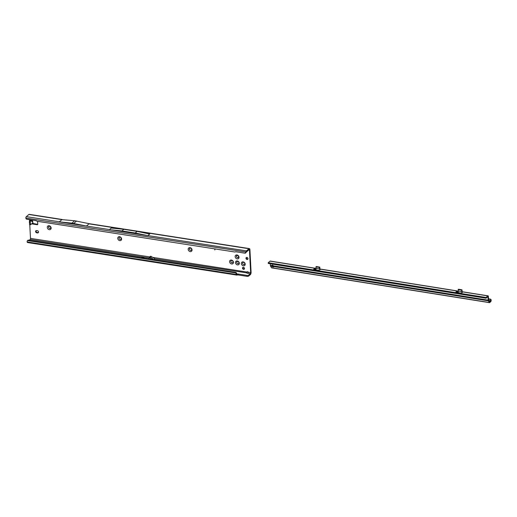 <?xml version="1.0" encoding="UTF-8"?>
<svg xmlns="http://www.w3.org/2000/svg" width="517" height="517" viewBox="0 0 517 517"><rect width="100%" height="100%" fill="white"/><g stroke="black" fill="none" stroke-linecap="round" stroke-linejoin="round"><path stroke-width="0.78" d="M32.745 221.593A1.066 0.976 -176.6 0 0 32.397 220.914L32.377 220.927A1.066 0.963 90.9 0 1 32.616 221.787L32.739 221.535M32.377 220.927L31.569 221.108L31.64 220.649A1.066 0.633 -151.1 0 0 31.783 220.5L31.783 220.5A1.066 0.633 -151.1 0 0 31.802 220.132L31.892 221.78L32.616 221.787L33.036 223.383L32.681 222.989M31.569 221.108L31.64 220.649L31.569 221.108M47.286 227.402A2.152 1.745 49.5 0 1 49.115 225.735A2.152 1.745 49.5 0 1 51.144 228.003A2.152 1.745 49.5 0 1 49.322 229.671A2.152 1.745 49.5 0 1 47.286 227.402M50.724 227.525A1.228 1.002 -130.5 0 0 48.527 227.183A1.228 1.002 -130.5 0 0 50.724 227.525M117.74 238.363A2.152 1.745 49.5 0 1 119.563 236.689A2.152 1.745 49.5 0 1 121.592 238.957A2.152 1.745 49.5 0 1 119.77 240.631A2.152 1.745 49.5 0 1 117.74 238.363M121.178 238.479A1.228 1.002 -130.5 0 0 118.975 238.137A1.228 1.002 -130.5 0 0 121.178 238.479M188.188 249.317A2.152 1.745 49.5 0 1 190.01 247.649A2.152 1.745 49.5 0 1 192.04 249.918A2.152 1.745 49.5 0 1 190.217 251.585A2.152 1.745 49.5 0 1 188.188 249.317M191.626 249.44A1.228 1.002 -130.5 0 0 189.422 249.097A1.228 1.002 -130.5 0 0 191.626 249.44M235.157 256.619A2.152 1.745 49.5 0 1 236.98 254.952A2.152 1.745 49.5 0 1 239.009 257.22A2.152 1.745 49.5 0 1 237.187 258.894A2.152 1.745 49.5 0 1 235.157 256.619M238.589 256.742A1.228 1.002 -130.5 0 0 236.392 256.4A1.228 1.002 -130.5 0 0 238.589 256.742M235.468 262.623A2.152 1.745 49.5 0 1 237.29 260.956A2.152 1.745 49.5 0 1 239.319 263.224A2.152 1.745 49.5 0 1 237.497 264.891A2.152 1.745 49.5 0 1 235.468 262.623M238.906 262.746A1.228 1.002 -130.5 0 0 236.702 262.403A1.228 1.002 -130.5 0 0 238.906 262.746M241.342 263.534A2.152 1.745 49.5 0 1 243.164 261.867A2.152 1.745 49.5 0 1 245.194 264.135A2.152 1.745 49.5 0 1 243.371 265.803A2.152 1.745 49.5 0 1 241.342 263.534M244.78 263.657A1.228 1.002 -130.5 0 0 242.576 263.315A1.228 1.002 -130.5 0 0 244.78 263.657M229.6 261.712A2.152 1.745 49.5 0 1 231.422 260.038A2.152 1.745 49.5 0 1 233.451 262.313A2.152 1.745 49.5 0 1 231.629 263.98A2.152 1.745 49.5 0 1 229.6 261.712M233.038 261.828A1.228 1.002 -130.5 0 0 230.834 261.492A1.228 1.002 -130.5 0 0 233.038 261.828M35.589 231.532A1.228 1.002 -130.5 0 0 36.746 232.831L37.483 232.947A1.228 1.002 -130.5 0 0 37.36 230.692L36.629 230.582A1.228 1.002 -130.5 0 0 35.589 231.532M36.151 230.621A1.228 1.002 -130.5 0 0 37.205 232.443L37.935 232.56A1.228 1.002 -130.5 0 0 38.413 232.521M247.979 258.616A1.105 0.898 -130.5 0 0 245.995 258.306A1.105 0.898 -130.5 0 0 247.979 258.616M246.538 257.472A1.105 0.898 -130.5 0 0 247.895 259.062M244.496 268.491A1.105 0.898 -130.5 0 0 242.512 268.181A1.105 0.898 -130.5 0 0 244.496 268.491M243.055 267.347A1.105 0.898 -130.5 0 0 244.412 268.937M48.85 226.401A1.228 1.002 -130.5 0 0 50.446 228.268M119.298 237.355A1.228 1.002 -130.5 0 0 120.894 239.222M189.745 248.315A1.228 1.002 -130.5 0 0 191.348 250.183M231.157 260.704A1.228 1.002 -130.5 0 0 232.753 262.578M237.032 261.621A1.228 1.002 -130.5 0 0 238.628 263.489M236.715 255.618A1.228 1.002 -130.5 0 0 238.311 257.485M242.9 262.533A1.228 1.002 -130.5 0 0 244.496 264.4M142.795 257.46L143.015 257.492A2.049 1.667 49.5 0 1 142.795 257.46L142.33 257.854M141.432 257.718L141.949 257.279M246.273 252.16L249.058 249.666A0.821 0.349 -81.2 0 1 249.226 249.608A0.821 0.349 -81.2 0 1 249.459 250.105L250.642 272.608A0.821 0.349 -81.2 0 1 250.318 273.674L248.645 275.102A1.228 0.491 177 0 1 246.997 275.399L238.188 274.029A1.228 0.491 -3 0 0 237.109 274.075L236.334 274.469L236.282 274.081A1.228 0.918 -139.3 0 0 235.048 272.86L235.493 272.343A1.228 0.918 -139.3 0 1 236.728 273.564L236.78 273.952M246.325 252.012L246.021 252.012A1.228 0.523 -81.2 0 1 246.486 250.887L249.007 248.729A1.848 0.782 -81.2 0 1 249.381 248.593A1.848 0.782 -81.2 0 1 249.918 249.717L251.094 272.22A1.848 0.782 -81.2 0 1 250.364 274.611L248.69 276.039A1.228 0.491 177 0 1 247.042 276.337L238.24 274.966A1.228 0.491 -3 0 0 237.154 275.012L237.109 274.075L236.385 274.708A1.228 0.523 -81.2 0 1 236.334 274.469L27.188 241.943A1.228 0.523 98.8 0 0 27.53 242.538L236.76 275.083M153.943 259.663L154.913 258.83L151.339 256.484L150.596 257.117L153.672 259.618M153.219 257.46L246.887 272.026L247.339 271.638L246.887 272.026L246.984 273.15A1.228 0.491 -3 0 0 247.779 273.28L248.528 272.278A1.228 1.002 -130.5 0 0 246.887 272.026L246.88 272.032M29.508 219.667L29.579 221.102M29.766 224.624L30.484 238.369A0.821 0.349 98.8 0 1 30.16 239.429L149.213 257.944M150.983 256.367L150.434 256.277L149.684 256.917L150.24 257.001A1.15 0.485 98.8 0 0 149.898 257.615A1.15 0.588 -50.9 0 1 150.596 257.117A1.15 0.931 49.5 0 0 150.24 257.001L150.983 256.367A1.15 0.931 49.5 0 1 151.339 256.484M31.724 223.867L37.23 224.721A0.614 0.498 -130.5 0 0 37.754 224.242L37.599 221.321M215.072 248.929L214.852 249.931L214.93 248.903M30.076 219.757L29.333 221.922L29.76 224.559M247.268 271.8L246.868 273.112M246.557 272.847L154.913 258.83M143.345 258.015L143.862 257.576M29.191 240.256L30.16 239.429M62.137 219.473L29.223 214.348A1.848 0.782 98.8 0 0 28.855 214.484L61.911 219.628L59.274 221.871L109.475 229.574L111.271 228.036L123.841 229.315L137.102 231.383L135.208 232.999L147.868 235.655L109.475 229.574M28.855 214.484L26.328 216.642A1.228 0.523 98.8 0 0 25.863 217.767L25.85 218.077A1.228 1.06 -119.1 0 0 26.923 219.266L36.196 220.714L36.83 221.205L234.97 252.018L235.61 251.727L244.877 253.168A1.228 1.06 -119.1 0 0 245.989 252.315L245.226 252.975M33.547 223.687L32.914 224.048L33.159 223.512L37.689 224.333A0.614 0.498 -130.5 0 0 37.747 224.339M86.475 226L89.053 223.816M61.911 219.628L74.668 220.753L89.208 223.687M25.85 218.077L246.021 252.012M123.841 229.315L121.947 230.937L135.208 232.999M121.947 230.937L109.358 229.651M147.933 235.584L246.486 250.887M137.102 231.383L149.736 234.014L147.933 235.558M237.154 275.012L236.385 274.708L237.154 275.012M27.304 240.922L27.75 240.405A1.228 0.918 40.7 0 1 28.545 240.159L28.105 240.676A1.228 0.918 -139.3 0 0 27.136 241.549L27.188 241.943M28.545 240.159L235.493 272.343M28.105 240.676L235.048 272.86M74.668 220.753L71.863 223.144L86.475 226.026M71.863 223.144L59.274 221.858M76.548 221.043L73.744 223.441M148.928 258.881L149.342 257.531A1.15 0.485 -81.2 0 1 149.684 256.917M30.994 219.899L30.251 222.064L30.555 224.746L32.642 223.021M32.765 223.964L32.228 223.37M31.666 220.746L31.653 220.914A1.066 0.963 90.9 0 1 31.892 221.78M31.88 220.332L32.319 220.791M214.749 249.879L214.962 248.91M273.047 266.959A1.124 0.472 -158.5 0 0 273.764 266.791A1.124 0.472 -158.5 0 0 273.732 266.559L273.441 265.874A1.124 0.918 -130.5 0 0 271.69 265.589L271.716 266.236A1.124 0.472 -158.5 0 0 273.047 266.959M271.49 267.728L489.302 302.503A1.028 0.433 99.1 0 0 489.483 302.652L271.664 267.877A1.028 0.433 -80.9 0 1 271.49 267.728L270.52 266.048L271.716 266.236L271.974 265.589L272.672 266.068A1.124 0.472 -158.5 0 0 273.319 266.268A1.124 0.472 -158.5 0 0 273.596 266.287M456.395 292.344L457.215 291.866A0.614 0.498 -130.5 0 0 458.282 291.872L458.249 289.604L461.552 290.127L461.914 291.64L458.243 291.058M457.261 290.929L320.915 269.157A1.028 0.433 99.1 0 0 320.708 269.234L318.731 270.372L313.961 269.609L313.683 269.286L314.84 268.297A1.028 0.433 -80.9 0 1 315.047 268.22L270.268 261.072A1.028 0.433 99.1 0 0 270.061 261.15L268.233 262.714L486.051 297.488L487.88 295.924A1.028 0.433 -80.9 0 1 488.087 295.847L463.129 291.866A1.028 0.433 99.1 0 0 462.922 291.937L460.944 293.074L456.175 292.312L455.897 291.989L457.054 291A1.028 0.433 -80.9 0 1 457.261 290.929A1.028 0.433 -80.9 0 1 457.513 291.265L457.577 291.556A0.614 0.498 -130.5 0 0 458.262 292.04M320.094 269.447L319.739 269.751L319.991 268.582L320.126 269.583A0.614 0.498 -130.5 0 0 320.172 269.7M458.236 291.032L461.907 291.62L462.204 291.284L462.34 292.286A0.614 0.498 -130.5 0 0 462.385 292.402M489.58 301.812L488.61 300.131L488.378 296.474A1.028 0.433 -80.9 0 0 488.087 295.847M319.7 268.937L316.029 268.349L316.068 269.17A0.614 0.498 49.5 0 1 315.002 269.163L315.364 268.853A0.614 0.498 -130.5 0 0 316.049 269.331M319.991 268.582L319.648 267.076L316.346 266.546L316.003 266.895M316.029 268.329L319.693 268.911L319.338 267.425L316.036 266.901L316.029 268.349M462.204 291.284L461.862 289.779L458.56 289.249L458.217 289.604M456.996 291.834L457.577 291.556M457.183 291.808L457.513 291.265M315.047 268.22A1.028 0.433 -80.9 0 1 315.299 268.562L315.357 268.827M314.181 269.641L315.299 268.562M462.308 292.157L461.952 292.46A0.614 0.498 -130.5 0 0 462.017 292.712M461.952 292.46L461.914 291.64M270.288 263.786L270.365 265.383L271.69 265.589L272.33 265.001M273.441 265.874L488.177 300.157L487.958 296.661L486.083 298.238L268.271 263.463L268.233 262.714M270.52 266.048A1.435 0.607 -80.9 0 1 270.365 265.383M489.657 301.825L490.782 300.267A0.821 0.704 -119.1 0 0 490.064 299.362L488.507 299.117M273.06 265.441L272.989 266.19M489.483 302.652A1.028 0.433 99.1 0 0 489.689 302.574L490.73 301.689A1.028 0.433 99.1 0 0 491.144 300.493L491.15 300.06A0.821 0.704 -119.1 0 0 490.433 299.162L488.494 298.852M489.302 302.503L488.339 300.823A1.435 0.607 99.1 0 1 488.177 300.157M486.051 297.488L486.083 298.238M37.205 232.443L36.746 232.831M142.556 257.893L143.015 257.492M250.642 272.608L248.528 272.278M248.683 249.982L249.459 250.105M149.697 256.91L30.484 238.369M247.779 273.28L250.318 273.674M26.328 216.642L59.384 221.787M37.935 232.56L37.483 232.947M37.689 224.333L37.23 224.721M88.995 223.842L249.007 248.729M238.24 274.966L238.188 274.029M247.042 276.337L246.997 275.399M248.69 276.039L248.645 275.102M236.282 274.081L236.728 273.564M152.05 259.366L149.342 257.531M30.374 224.372L29.456 224.229M30.251 222.064L29.333 221.922M30.425 221.354L29.508 221.205M30.826 220.765L29.915 220.623M31.001 220.055L30.083 219.906M320.708 269.234L457.054 291M319.648 267.076L319.338 267.425M319.836 267.295L319.545 267.632M461.862 289.779L461.552 290.127M270.061 261.15L314.84 268.297M462.922 291.937L487.88 295.924M462.049 289.998L461.759 290.334M488.914 300.655L490.691 300.939M490.775 300.7L488.752 300.377M490.064 299.362L490.433 299.162M273.732 266.559L488.339 300.823M490.782 300.267L491.15 300.06M273.054 265.874L273.474 265.958M31.905 220.281L32.745 221.567L32.804 222.756M89.144 223.667L249.381 248.593M30.555 224.746L29.637 224.604M32.028 220.061L31.569 221.082M458.411 289.307L458.114 289.643M316.197 266.598L315.9 266.94"/></g></svg>
